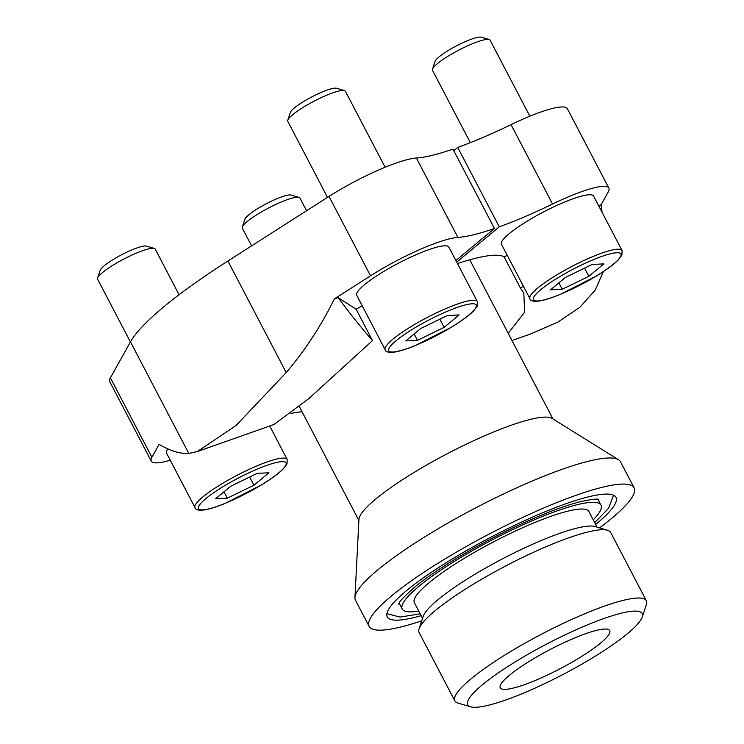<?xml version="1.0" encoding="UTF-8"?>
<svg xmlns="http://www.w3.org/2000/svg" width="744" height="744" viewBox="0 0 744 744"><rect width="100%" height="100%" fill="white"/><g stroke="black" fill="none" stroke-linecap="round" stroke-linejoin="round"><path stroke-width="1.12" d="M198.053 451.292L273.857 424.545L308.732 398.672L372.512 340.594L356.088 309.178A142.02 24.905 152.4 0 1 362.235 305.858M508.199 333.284L524.594 312.313L523.822 293.034L520.586 288.356L504.162 256.94A142.02 24.905 152.4 0 0 457.486 263.581M416.398 158.026A130.87 22.952 152.4 0 0 452.957 149.116L494.462 228.51A130.87 22.952 152.4 0 1 457.904 237.42L416.398 158.026A69.22 12.137 152.4 0 0 329.006 196.425L227.906 261.005A237.252 41.608 152.4 0 0 130.47 341.868L110.4 377.868A69.22 12.137 152.4 0 0 109.768 381.737L151.274 461.131A69.22 12.137 152.4 0 0 170.255 460.248M453.793 150.716L457.746 147.433A130.87 22.952 152.4 0 0 511.044 124.639A69.22 12.137 152.4 0 1 567.356 108.689L608.862 188.083A69.22 12.137 152.4 0 0 552.55 204.033L511.044 124.639M302.073 411.804A130.87 22.952 152.4 0 0 290.969 413.432M195.002 507.594A51.996 9.123 -27.6 0 1 202.749 497.02A51.996 9.123 -27.6 0 1 252.607 467.79A51.996 9.123 -27.6 0 1 287.165 459.411L287.026 463.977L283.52 468.673C278.879 473.37 271.504 478.811 261.395 484.976L225.413 503.279C216.95 506.766 210.068 508.961 204.777 509.873C198.527 510.616 195.272 509.854 195.002 507.594L166.544 453.152A51.996 9.123 -27.6 0 1 167.884 448.92M457.904 237.42A69.22 12.137 152.4 0 0 370.512 275.819L334.354 298.911C321.269 325.621 305.217 350.173 286.226 372.567L235.969 425.568L197.346 451.543L188.799 453.431C180.206 453.933 170.302 450.92 159.086 444.391L151.906 457.262A69.22 12.137 152.4 0 0 151.274 461.131M456.732 262.121L499.261 226.827A130.87 22.952 152.4 0 0 552.55 204.033M499.261 226.827L457.746 147.433M385.178 349.745L356.72 295.303A51.996 9.123 -27.6 0 1 364.467 284.729A51.996 9.123 -27.6 0 1 414.315 255.499A51.996 9.123 -27.6 0 1 448.883 247.12L477.341 301.562L477.202 306.128L473.696 310.825C469.055 315.521 461.68 320.962 451.571 327.127L415.589 345.439C407.126 348.917 400.244 351.112 394.952 352.024C388.703 352.768 385.448 352.005 385.178 349.745A51.996 9.123 -27.6 0 1 392.925 339.171A51.996 9.123 -27.6 0 1 442.782 309.941A51.996 9.123 -27.6 0 1 477.341 301.562M494.462 228.51L455.895 260.53M356.088 309.178L338.083 297.591L334.354 298.911M529.895 298.688L501.437 244.246A51.996 9.123 -27.6 0 1 509.184 233.681A51.996 9.123 -27.6 0 1 559.032 204.442A51.996 9.123 -27.6 0 1 593.6 196.063L622.058 250.505L621.919 255.08L618.413 259.768C613.772 264.473 606.397 269.905 596.297 276.071L560.306 294.382C551.843 297.86 544.961 300.055 539.67 300.967C533.42 301.711 530.165 300.948 529.895 298.688A51.996 9.123 -27.6 0 1 537.642 288.123A51.996 9.123 -27.6 0 1 587.5 258.884A51.996 9.123 -27.6 0 1 622.058 250.505M504.162 256.94L507.203 255.285M602.138 212.393L601.059 204.823L598.632 205.679M601.059 204.823L608.239 191.952A69.22 12.137 152.4 0 0 608.862 188.083M603.393 271.56L595.181 290.151L579.929 307.235L558.028 322.003L530.435 334.037M338.083 297.591C350.675 314.517 362.142 328.857 372.512 340.594M520.586 288.356L523.255 285.984M482.41 684.796A98.441 17.261 -27.6 0 1 584.3 626.188A98.441 17.261 -27.6 0 1 642.267 617.036A98.441 17.261 -27.6 0 1 562.994 674.492A98.441 17.261 -27.6 0 1 470.571 706.8A98.441 17.261 -27.6 0 1 482.41 684.796M470.571 706.8L457.941 703.061A108.057 18.953 -27.6 0 1 454.844 700.867A108.057 18.953 -27.6 0 1 470.943 678.909A108.057 18.953 -27.6 0 1 574.545 618.162A108.057 18.953 -27.6 0 1 646.369 600.743A108.057 18.953 -27.6 0 1 646.396 604.537L642.267 617.036M509.463 675.254A61.752 10.825 -27.6 0 1 568.667 640.538A61.752 10.825 -27.6 0 1 609.717 630.587A61.752 10.825 -27.6 0 1 560.009 668.791A61.752 10.825 -27.6 0 1 500.266 687.8A61.752 10.825 -27.6 0 1 509.463 675.254M421.746 620.812A149.498 26.217 -27.6 0 1 369.136 626.383L355.502 600.296A149.498 26.217 -27.6 0 1 354.953 597.534L358.943 519.34A109.526 19.204 -27.6 0 1 375.664 499.103A109.526 19.204 -27.6 0 1 475.769 439.741A109.526 19.204 -27.6 0 1 552.039 418.398L618.524 459.746A149.498 26.217 -27.6 0 1 620.477 461.764L634.111 487.85A149.498 26.217 -27.6 0 1 599.515 527.877M354.953 597.534A149.498 26.217 -27.6 0 1 377.775 569.913A149.498 26.217 -27.6 0 1 514.42 488.873A149.498 26.217 -27.6 0 1 618.524 459.746M369.136 626.383A149.498 26.217 -27.6 0 1 391.409 596A149.498 26.217 -27.6 0 1 534.741 511.946A149.498 26.217 -27.6 0 1 634.111 487.85M421.16 615.688A129.028 22.627 -27.6 0 1 387.289 616.897A129.028 22.627 -27.6 0 1 406.503 590.671A129.028 22.627 -27.6 0 1 530.202 518.131A129.028 22.627 -27.6 0 1 615.967 497.336A129.028 22.627 -27.6 0 1 595.646 524.474M418.742 611.066A112.121 19.66 -27.6 0 1 402.262 609.066A112.121 19.66 -27.6 0 1 418.965 586.281A112.121 19.66 -27.6 0 1 526.464 523.237A112.121 19.66 -27.6 0 1 600.994 505.167A112.121 19.66 -27.6 0 1 593.228 519.851M422.564 618.366L414.38 602.724A98.441 17.261 -27.6 0 1 429.046 582.719A98.441 17.261 -27.6 0 1 523.432 527.375A98.441 17.261 -27.6 0 1 588.867 511.509L597.041 527.143M454.844 700.867L419.142 632.577A108.057 18.953 -27.6 0 1 419.114 628.792L423.252 616.283A98.441 17.261 -27.6 0 1 437.946 599.729A98.441 17.261 -27.6 0 1 524.65 547.882A98.441 17.261 -27.6 0 1 594.94 526.529L607.569 530.267A108.057 18.953 -27.6 0 1 610.666 532.453L646.369 600.743M419.114 628.792A108.057 18.953 -27.6 0 1 435.24 610.619A108.057 18.953 -27.6 0 1 530.416 553.713A108.057 18.953 -27.6 0 1 607.569 530.267M470.329 142.662L432.506 70.299A32.504 5.701 -27.6 0 1 432.497 69.155L435.063 61.38A26.524 4.65 -27.6 0 1 439.025 56.925A26.524 4.65 -27.6 0 1 462.387 42.957A26.524 4.65 -27.6 0 1 481.321 37.2L489.171 39.525A32.504 5.701 -27.6 0 1 490.11 40.185L529.849 116.204M432.497 69.155A32.504 5.701 -27.6 0 1 437.342 63.696A32.504 5.701 -27.6 0 1 465.967 46.574A32.504 5.701 -27.6 0 1 489.171 39.525M550.514 289.834L562.204 289.286L588.848 276.312L603.821 263.897L592.131 264.446L565.477 277.419L550.514 289.834M327.527 197.365L287.788 121.356A32.504 5.701 -27.6 0 1 287.779 120.212L290.346 112.437A26.524 4.65 -27.6 0 1 294.308 107.973A26.524 4.65 -27.6 0 1 317.66 94.004A26.524 4.65 -27.6 0 1 336.604 88.257L344.453 90.582A32.504 5.701 -27.6 0 1 345.383 91.242L385.132 167.261M287.779 120.212A32.504 5.701 -27.6 0 1 292.625 114.743A32.504 5.701 -27.6 0 1 321.25 97.631A32.504 5.701 -27.6 0 1 344.453 90.582M405.796 340.892L417.486 340.343L444.131 327.369L459.094 314.945L447.414 315.502L420.76 328.467L405.796 340.892M251.593 245.873L242.33 228.148A32.504 5.701 -27.6 0 1 242.321 227.004L244.888 219.229A26.524 4.65 -27.6 0 1 248.849 214.774A26.524 4.65 -27.6 0 1 272.211 200.806A26.524 4.65 -27.6 0 1 291.146 195.049L299.004 197.374A32.504 5.701 -27.6 0 1 299.934 198.034L306.575 210.747M242.321 227.004A32.504 5.701 -27.6 0 1 247.166 221.545A32.504 5.701 -27.6 0 1 275.792 204.423A32.504 5.701 -27.6 0 1 299.004 197.374M130.423 341.961L97.613 279.205A32.504 5.701 -27.6 0 1 97.604 278.061L100.17 270.286A26.524 4.65 -27.6 0 1 104.132 265.822A26.524 4.65 -27.6 0 1 127.494 251.853A26.524 4.65 -27.6 0 1 146.428 246.106L154.278 248.431A32.504 5.701 -27.6 0 1 155.208 249.082L179.072 294.726M97.604 278.061A32.504 5.701 -27.6 0 1 102.449 272.592A32.504 5.701 -27.6 0 1 131.074 255.48A32.504 5.701 -27.6 0 1 154.278 248.431M215.62 498.74L227.311 498.182L253.955 485.218L268.919 472.793L257.238 473.342L230.584 486.316L215.62 498.74M558.865 282.906L562.204 289.286M584.57 268.119L588.848 276.312M223.972 491.812L227.311 498.182M249.677 477.025L253.955 485.218M414.148 333.963L417.486 340.343M439.853 319.176L444.131 327.369M188.799 453.431L130.47 341.868M151.906 457.262L110.4 377.868M286.226 372.567L227.906 261.005M370.512 275.819L329.006 196.425M540.749 289.714A49.402 8.668 -27.6 0 1 616.702 252.746A49.402 8.668 -27.6 0 1 574.052 288.142A49.402 8.668 -27.6 0 1 540.749 289.714M396.031 340.771A49.402 8.668 -27.6 0 1 471.984 303.794A49.402 8.668 -27.6 0 1 429.334 339.19A49.402 8.668 -27.6 0 1 396.031 340.771M205.856 498.61A49.402 8.668 -27.6 0 1 281.809 461.643A49.402 8.668 -27.6 0 1 239.159 497.039A49.402 8.668 -27.6 0 1 205.856 498.61M530.435 334.028L511.993 340.538M553.006 419.002L469.789 259.814M358.887 520.484L299.386 406.661M600.994 505.167L597.916 499.289M402.262 609.066L399.184 603.179M598.874 499.475C597.906 498.564 591.843 499.271 580.692 501.605C564.287 505.753 543.576 513.62 518.559 525.217C478.838 543.622 435.91 569.337 414.203 587.565C403.76 596.874 398.626 602.37 398.793 604.072M613.54 495.197L608.611 508.245L594.679 522.614M420.193 613.837L400.03 617.083L386.908 613.67M287.165 459.411L269.709 426.014"/></g></svg>
